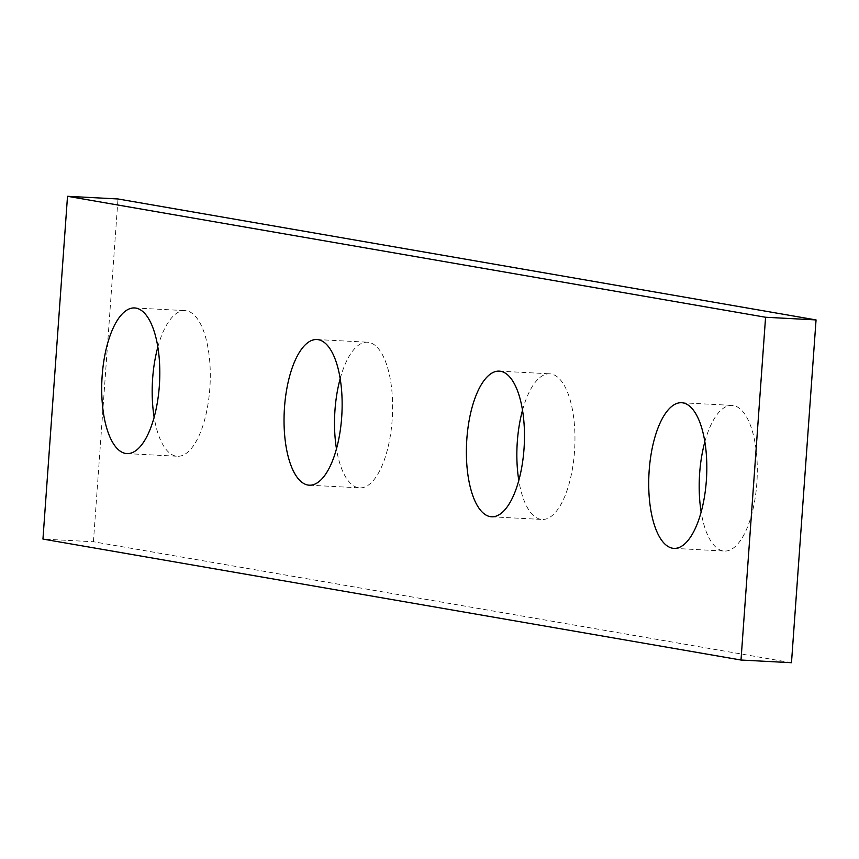 <?xml version="1.0" encoding="UTF-8"?>
<svg xmlns="http://www.w3.org/2000/svg" width="859" height="859" viewBox="0 0 859 859"><rect width="100%" height="100%" fill="white"/><g stroke="black" fill="none" stroke-linecap="round" stroke-linejoin="round"><path stroke-width="0.64" stroke-dasharray="4.29 3.22" d="M791.483 662.708L93.427 541.75L42.95 539.076M93.427 541.75L117.994 198.966M157.852 347.015A72.929 28.841 93 0 1 185.093 310.625A72.929 28.841 93 0 1 186.446 310.775A72.929 28.841 93 0 1 209.94 386.69A72.929 28.841 93 0 1 177.383 456.269A72.929 28.841 93 0 1 176.031 456.118A72.929 28.841 93 0 1 154.137 417.206M522.53 410.205A72.929 28.841 93 0 1 549.76 373.815A72.929 28.841 93 0 1 551.113 373.966A72.929 28.841 93 0 1 574.617 449.869A72.929 28.841 93 0 1 542.05 519.459A72.929 28.841 93 0 1 540.698 519.308A72.929 28.841 93 0 1 518.804 480.396M340.196 378.604A72.929 28.841 93 0 1 367.427 342.215A72.929 28.841 93 0 1 368.779 342.365A72.929 28.841 93 0 1 392.273 418.279A72.929 28.841 93 0 1 359.717 487.858A72.929 28.841 93 0 1 358.364 487.708A72.929 28.841 93 0 1 336.47 448.795M704.863 441.794A72.929 28.841 93 0 1 732.093 405.405A72.929 28.841 93 0 1 733.446 405.555A72.929 28.841 93 0 1 756.951 481.469A72.929 28.841 93 0 1 724.384 551.048A72.929 28.841 93 0 1 723.031 550.898A72.929 28.841 93 0 1 701.148 511.985M134.616 307.952L185.093 310.625M126.907 453.595L177.383 456.269M499.283 371.142L549.76 373.815M491.573 516.785L542.05 519.459M316.95 339.541L367.427 342.215M309.24 485.185L359.717 487.858M681.616 402.731L732.093 405.405M673.907 548.375L724.384 551.048"/><path stroke-width="1.29" d="M816.05 319.924L791.483 662.708L741.006 660.034L42.95 539.076L67.517 196.292L117.994 198.966L816.05 319.924L765.573 317.25L67.517 196.292M741.006 660.034L765.573 317.25M125.554 453.445A72.929 28.841 93 0 1 102.049 377.531A72.929 28.841 93 0 1 134.616 307.952A72.929 28.841 93 0 1 135.969 308.102A72.929 28.841 93 0 1 159.463 384.016A72.929 28.841 93 0 1 126.907 453.595A72.929 28.841 93 0 1 125.554 453.445M154.137 417.206A72.929 28.841 93 0 1 157.852 347.015M490.221 516.635A72.929 28.841 93 0 1 466.727 440.721A72.929 28.841 93 0 1 499.283 371.142A72.929 28.841 93 0 1 500.636 371.292A72.929 28.841 93 0 1 524.13 447.206A72.929 28.841 93 0 1 491.573 516.785A72.929 28.841 93 0 1 490.221 516.635M518.804 480.396A72.929 28.841 93 0 1 522.53 410.205M307.887 485.034A72.929 28.841 93 0 1 284.383 409.131A72.929 28.841 93 0 1 316.95 339.541A72.929 28.841 93 0 1 318.302 339.692A72.929 28.841 93 0 1 341.796 415.606A72.929 28.841 93 0 1 309.24 485.185A72.929 28.841 93 0 1 307.887 485.034M336.47 448.795A72.929 28.841 93 0 1 340.196 378.604M672.554 548.225A72.929 28.841 93 0 1 649.06 472.31A72.929 28.841 93 0 1 681.616 402.731A72.929 28.841 93 0 1 682.969 402.882A72.929 28.841 93 0 1 706.474 478.796A72.929 28.841 93 0 1 673.907 548.375A72.929 28.841 93 0 1 672.554 548.225M701.148 511.985A72.929 28.841 93 0 1 704.863 441.794"/></g></svg>
